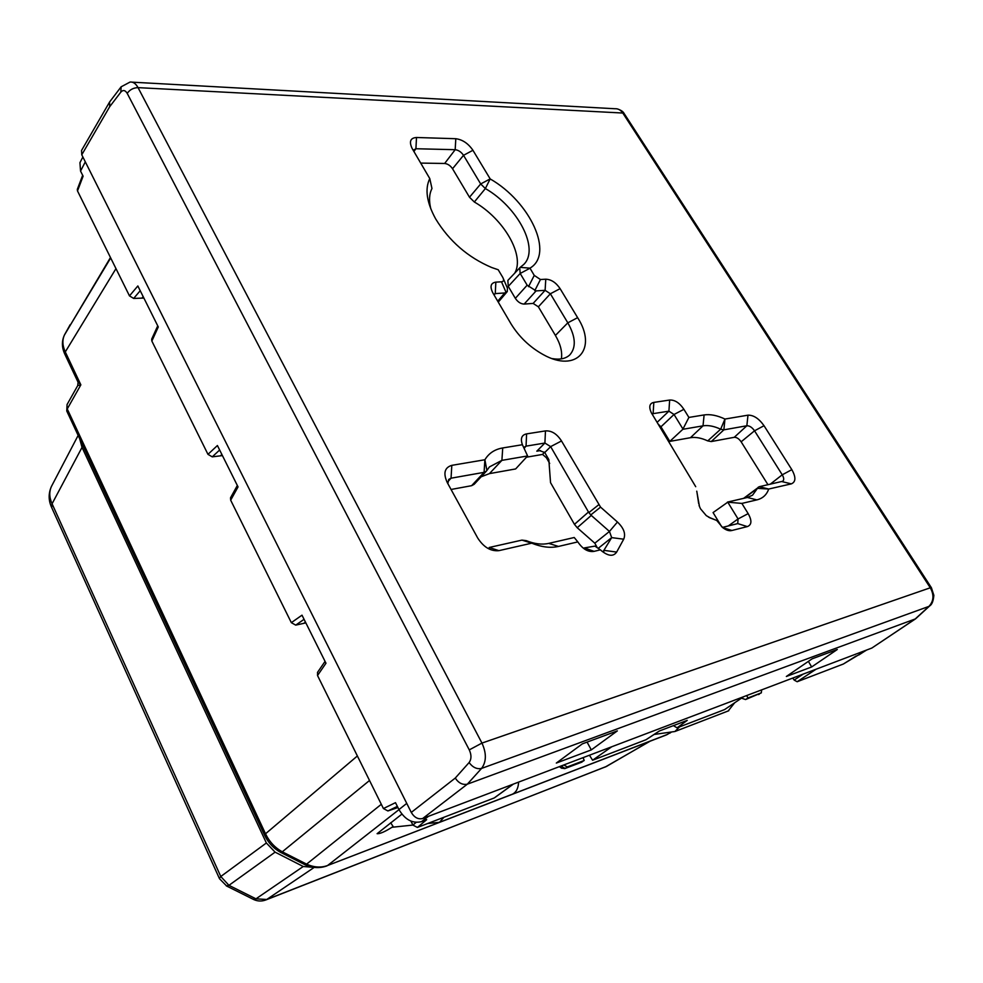 <?xml version="1.0" encoding="UTF-8"?>
<svg xmlns="http://www.w3.org/2000/svg" width="983" height="983" viewBox="0 0 983 983"><rect width="100%" height="100%" fill="white"/><g stroke="black" fill="none" stroke-linecap="round" stroke-linejoin="round"><path stroke-width="1.47" d="M696.75 491.168L699.491 506.663M708.497 517.132L716.742 520.474L722.677 527.588C726.191 530.255 729.275 531.225 731.917 530.488L747.326 526.593C751.786 524.885 752.069 520.572 748.161 513.63L741.87 503.419L727.776 502.178L738.061 518.95L748.161 513.63M709.468 517.648L716.742 520.474M699.073 505.434L700.437 508.702L706.298 515.645L710.93 518.25M696.886 491.746L698.667 503.554M540.441 279.516L534.248 275.4L529.96 268.138L520.204 267.364L507.855 280.438L508.272 286.397L520.179 273.471L527.158 285.193L536.104 290.907L545.11 290.317L545.774 279.209L540.441 279.516L534.801 290.636M561.379 358.869C562.46 351.902 560.47 344.087 555.407 335.436L567.818 322.829L577.623 317.656L560.101 288.646C555.997 282.563 551.217 279.418 545.774 279.209M577.623 317.656C597.762 348.658 576.775 373.589 543.034 354.494C529.776 347.085 519.122 336.923 511.099 323.985L492.888 292.959C489.694 286.581 490.677 282.969 495.85 282.133L501.49 281.802C503.738 281.531 504.156 280.057 502.768 277.378L498.209 269.747L491.647 267.499C467.933 257.386 449.256 241.167 435.616 218.828C426.659 202.4 424.705 188.982 429.78 178.574L431.967 188.527L429.78 178.55M514.834 272.979C524.947 255.273 503.788 218.877 474.334 202.007L485.369 188.552L480.687 183.956L469.493 197.239L452.536 168.744C450.386 165.586 447.756 163.829 444.66 163.473L455.178 149.699L455.805 138.714L416.497 137.497C410.427 137.915 408.94 141.515 412.049 148.31L429.78 178.574M455.805 138.714C462.501 139.598 468.215 143.444 472.934 150.288L490.173 178.894L480.687 183.956L463.521 155.314C461.224 151.972 458.447 150.104 455.178 149.699L415.92 148.74L413.167 150.227M520.204 267.364L523.755 264.464C539.753 249.031 518.053 207.302 485.369 188.552L490.173 178.894M490.247 178.967C530.181 201.822 554.461 254.032 529.96 268.138M695.718 486.696L651.25 412.614C648.682 406.716 649.542 403.313 653.83 402.403L669.644 400.044C674.805 399.774 679.56 402.858 683.898 409.321L688.899 417.431L682.829 429.301L669.804 441.392L690.447 437.705L703.017 425.836C708.19 425.012 714.063 426.143 720.65 429.215L707.748 440.9L711.25 441.551L723.869 429.841L746.847 425.762C749.525 425.676 752.093 427.359 754.539 430.8L782.247 474.801C783.979 477.799 784.151 479.95 782.763 481.252L759.294 486.696L743.627 498.344M682.829 429.301L703.017 425.836L704.111 414.937L688.899 417.431M704.111 414.937C710.23 414.015 717.185 415.391 724.962 419.053L747.989 415.17C753.58 415.023 758.925 418.537 764.024 425.713L791.831 469.653C796.058 477.21 795.886 481.953 791.315 483.869L781.952 481.596M744.143 498.221L757.463 488.354L768.681 489.043L791.315 483.869M759.294 486.696L768.706 489.03C766.703 494.805 762.759 498.418 756.861 499.892L741.87 503.419M539.556 450.619L544.742 452.512L548.821 459.577L550.541 482.653L574.453 524.344L577.218 527.724L591.287 515.424L590.783 514.932L600.564 507.13L561.502 440.962C556.931 433.847 551.586 430.493 545.467 430.91L526.593 433.884C521.654 434.891 520.253 438.504 522.403 444.721L502.731 447.953L501.895 460.363L527.613 455.952L515.645 468.94L489.436 473.622L501.895 460.363L489.46 466.913L486.425 471.103L484.078 472.344L471.607 485.688L451.05 489.473M600.564 507.13L617.447 522.022C623.836 528.141 625.925 533.867 623.701 539.2L616.66 552.077C613.429 556.734 608.342 556.28 601.375 550.701L600.38 549.829L594.088 551.365C588.153 552.286 582.735 549.141 577.82 541.903L558.479 546.437C550.554 548.231 541.633 547.15 531.717 543.181L526.163 540.625L521.948 540.109L489.19 547.482L498.922 550.652L531.717 543.181M498.922 550.652C490.738 551.463 483.661 547.236 477.689 537.984L447.265 482.579C443.05 473.29 444.562 467.552 451.811 465.352L484.889 459.749L484.078 472.344L451.05 478.193L448.739 479.434L447.855 483.636M486.892 470.452L484.889 459.749M484.926 459.725C488.821 453.237 494.768 449.305 502.731 447.953M529.96 268.236L520.179 273.471L519.724 267.757M430.824 208.887C428.809 200.765 429.19 193.983 431.967 188.527M494.08 294.986L495.26 293.598L504.746 292.971L507.277 291.57L507.412 288.117L503.468 278.988M493.761 294.433L495.26 293.598L495.85 282.133M555.407 335.436L538.377 306.819L550.369 293.77L567.818 322.829C575.694 336.751 576.345 347.441 569.796 354.912C565.729 358.672 559.929 359.913 552.385 358.635M538.377 306.819L533.142 303.415L545.11 290.317L550.369 293.77L560.101 288.646M722.616 527.539L731.917 530.488M722.444 527.404L737.729 523.595L747.326 526.593M737.729 523.595L738.061 518.95L728.28 525.954M727.776 502.178L713.068 512.573L721.706 526.777M758.348 487.113L752.523 495.199L747.375 497.484L727.432 502.092M723.869 429.841L720.65 429.215L724.962 419.053L723.869 429.841M658.18 424.103L660.945 426.819L674.031 414.482L683.898 409.321M652.319 414.457L653.117 413.646L668.907 411.164L674.031 414.482L682.878 428.907M657.111 422.346L668.907 411.164L669.644 400.044M652.196 414.101L653.117 413.646L653.83 402.403M574.453 524.344L588.485 512.02L550.652 446.626L561.502 440.962M588.485 512.02L588.866 512.598L598.647 504.807M544.754 452.524L550.652 446.626L544.901 443.038L545.467 430.91M538.328 450.816L536.804 451.185L544.901 443.038L526.052 446.147L526.593 433.884M524.271 448.101L526.052 446.147L524.799 446.81L524.271 448.776M522.403 444.721L527.613 455.952M577.82 541.903L574.232 537.504L548.723 543.39C542.014 544.889 534.506 543.968 526.163 540.625M600.38 549.829L594.899 546.118L584.332 547.912L594.088 551.365M603.967 551.082L604.533 550.431L616.66 552.077M598.205 548.354L611.684 537.615L623.701 539.2M591.287 515.424L609.46 531.447L611.684 537.615L603.23 551.426M577.218 527.724L594.813 543.194L609.46 531.447L617.447 522.022M590.783 514.932L588.866 512.598M81.552 150.46L81.773 154.798L411.275 812.425C414.371 817.561 418.168 819.589 422.69 818.507L871.835 648.055L915.554 618.848L467.33 784.176L481.572 768.411C486.474 761.727 486.597 753.285 481.953 743.087L138.05 87.634L622.792 113.033L624.451 114.003L931.306 587.588M533.142 303.415L524.148 304.079C520.781 303.944 517.844 302.027 515.338 298.353L508.272 286.397M469.493 197.239L474.334 202.007M420.724 163.092L444.66 163.473M767.981 484.742L741.145 441.809C738.97 438.713 736.672 437.214 734.252 437.312L711.25 441.551M707.748 440.9C701.297 437.926 695.534 436.857 690.447 437.705M660.945 426.819L669.804 441.392M544.484 452.131L542.567 454.429L526.458 457.206M536.804 451.185L540.503 450.558M481.129 476.804L489.436 473.622M486.425 471.103L474.15 484.324L471.607 485.688M594.813 543.194L597.295 547.74M132.226 82.167L614.842 108.732C618.049 108.523 620.691 109.961 622.792 113.033L930.287 587.785L481.953 743.087L469.272 749.882L127.212 93.373C129.793 89.686 133.405 87.782 138.05 87.634C135.814 83.58 133.147 81.724 130.063 82.056L121.155 86.799L120.798 92.169L109.715 106.668L109.592 101.999L121.192 86.737M411.275 812.425L455.264 778.069C458.582 783.07 462.6 785.098 467.33 784.176L422.69 818.507M929.635 605.958L928.947 606.388C933.776 601.117 934.219 594.912 930.287 587.785L931.405 587.723L933.85 595.317C933.359 601.055 931.958 604.606 929.635 605.958L915.554 618.848M556.317 763.066L591.311 749.894L617.349 730.897L582.341 743.861L556.317 763.066M811.663 666.953L786.351 676.476L812.105 658.819L837.283 649.493L811.663 666.953L808.382 661.362M542.567 454.429L546.401 457.746L549.681 463.448M591.311 749.894L587.072 742.104M390.656 822.771L393.532 827.108L412.909 825.069M401.863 814.145L377.103 833.682C379.966 833.953 385.324 831.569 393.151 826.531L392.217 827.256L393.532 827.108M589.444 755.214L592.589 760.228L611.745 746.761M743.701 696.677L724.606 709.579L677.054 727.825L687.24 720.367L659.335 730.996L645.929 739.769L592.589 760.228M427.63 823.521L439.499 822.304L511.824 794.411M443.947 817.254L439.499 822.304M583.091 757.635L584.209 760.473L567.326 766.924L563.738 764.971M584.209 760.473L581.334 762.267M518.594 782.112C518.324 788.231 516.272 792.249 512.438 794.178M513.175 784.164L494.965 797.41M494.166 797.987L417.394 827.453L426.683 819.675L421.56 821.628C412.602 823.791 405.07 819.773 398.951 809.587L406.753 803.381M410.931 821.124L412.921 825.093L417.394 827.453M317.57 672.298L317.521 675.518L383.419 808.542L387.904 810.95L397.931 807.535M734.706 702.747L728.17 710.967M792.777 678.061L794.166 680.076L797.164 681.735L843.365 664.016L866.736 649.984M673.404 725.638L677.054 727.825M746.625 695.571L747.989 697.967L745.569 699.552L741.501 698.163M654.1 734.461L674.94 731.499L728.784 710.734M679.536 726.867L674.94 731.499M82.658 175.293L77.301 189.4L77.497 190.935L129.486 295.895L133.663 298.439L143.874 298.046M393.151 826.531L392.917 827.182M563.431 765.093L561.428 766.519L565.213 768.423L567.326 766.924M747.989 697.967L761.321 692.843L761.604 689.882M129.486 295.895L137.841 285.955L158.288 326.958L151.849 341.052L207.966 454.343L217.415 445.532L238.046 486.904L230.673 500.187L291.337 622.657L302.002 615.174L325.975 663.23L317.521 675.518M383.419 808.542L395.498 802.669L398.951 809.587M82.867 156.997L79.942 162.686L80.545 171.067L83.1 176.178L77.497 190.935M77.743 381.515L80.852 384.844L77.755 385.533L78.062 382.203L64.804 354.138L65.283 351.914C62.347 345.451 62.126 339.7 64.608 334.662L110.686 257.951M758.544 694.588L759.404 694.096M222.428 455.596L212.254 456.849L207.966 454.343M157.735 325.852L151.677 339.135L151.849 341.052M305.848 622.89L295.723 625.127L291.337 622.657M237.333 485.491L230.538 497.779L230.673 500.187M79.648 438.627L82.031 447.376L266.368 842.984L275.093 852.15L228.941 885.339L255.973 898.831L253.221 899.285M314.253 867.399L303.231 866.502L275.093 852.15M266.368 842.984L220.782 876.504L52.074 503.788C49.199 497.398 49.027 491.525 51.571 486.192L51.571 486.167M82.031 447.376L52.074 503.788L51.681 507.547M871.835 648.055L915.124 619.057L928.947 606.388L481.572 768.411C476.976 769.431 472.811 767.477 469.088 762.562C471.521 759.208 471.594 754.969 469.272 749.882M528.522 286.667L534.248 275.4M472.934 150.288L463.521 155.314L452.536 168.744M416.497 137.497L415.92 148.74L413.904 151.48M506.134 292.516L501.49 281.802M756.861 499.892L747.375 497.484M770.168 484.25L782.247 474.801L791.831 469.653M764.024 425.713L754.539 430.8L741.145 441.809M734.252 437.312L746.847 425.762L747.989 415.17M451.811 465.352L451.05 478.193L447.756 481.793M531.668 543.181L521.948 540.109M548.723 543.39L558.479 546.437M120.798 92.169C123.059 89.674 125.197 90.08 127.212 93.373M109.715 106.668L81.773 154.798M455.264 778.069L469.088 762.562M515.338 298.353L527.158 285.193M524.148 304.079L536.104 290.907M497.73 301.203L504.746 292.971M547.285 456.923L546.401 457.746M670.701 732.2L667.457 734.412L327.585 865.507L398.975 809.636M666.572 734.854L327.585 865.507C321.011 867.928 314.019 867.473 306.61 864.131L381.318 804.303M669.681 733.257L671.192 732.224M561.698 768.288L560.814 766.089M582.108 761.972L565.213 768.423L581.801 762.144M80.545 171.067L85.312 161.863M387.904 810.95L397.353 806.392M396.223 807.891L397.734 807.141M412.921 825.093L416.141 822.378M428.465 816.32L421.56 821.628M816.074 669.214L797.164 681.735M866.306 650.144L858.896 654.948M803.123 674.129L794.166 680.076M761.1 692.966L745.876 699.38M64.337 335.203L110.477 257.521M65.05 354.654L64.804 354.138C61.72 347.404 61.622 340.966 64.522 334.822L70.198 324.636M115.969 268.629L65.283 351.914L80.852 384.844L67.249 408.953L265.521 833.781L264.624 835.267M133.663 298.439L140.213 290.71M142.166 297.96L143.125 296.559M369.522 780.49L282.281 851.806L306.61 864.131L304.681 864.573M280.45 852.286L282.281 851.806C274.896 847.665 269.317 841.657 265.521 833.781L357.382 755.976M220.72 455.633L221.839 454.416M304.14 623.075L305.443 622.067M212.254 456.849L219.639 450.005M295.723 625.127L304.066 619.315M77.755 385.533L67.065 404.541L66.979 411.447M314.167 867.436L266.725 899.494L606.216 766.568L649.652 741.391M605.073 767.109L650.058 741.231M303.231 866.502L255.973 898.831L266.725 899.494L265.631 900.023M51.362 506.847L219.369 878.433L220.782 876.504L228.941 885.339L226.287 885.867M606.916 766.249L266.024 899.875C261.847 901.485 257.755 901.374 253.737 899.543L226.766 886.101L219.516 878.741M617.324 108.904C620.949 110.096 623.222 111.62 624.119 113.5M498.27 302.113L507.277 291.57M109.592 101.999L81.564 150.436M646.187 739.634L659.482 730.947M317.472 672.446L325.054 661.399M513.409 784.078L494.596 797.754M843.512 663.93L856.181 655.98M761.334 692.843L745.556 699.552M326.958 865.888C319.733 868.493 312.422 868.1 305.013 864.721L280.745 852.445C273.544 848.44 268.15 842.652 264.538 835.071L66.758 410.992L67.065 404.541M564.893 768.608L561.477 768.128L559.352 766.642M51.571 486.192L78.148 435.408M51.227 486.904C48.437 493.589 48.474 500.224 51.362 506.823"/></g></svg>
